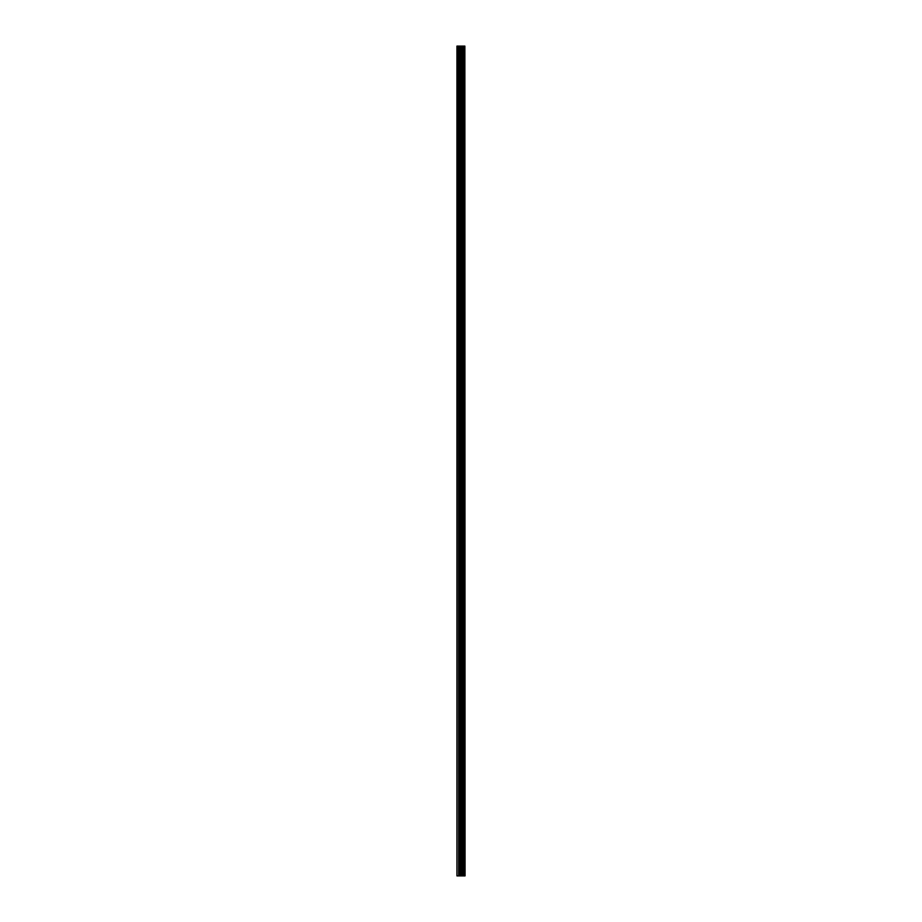 <?xml version="1.0" encoding="UTF-8"?>
<svg xmlns="http://www.w3.org/2000/svg" width="922" height="922" viewBox="0 0 922 922"><rect width="100%" height="100%" fill="white"/><g stroke="black" fill="none" stroke-linecap="round" stroke-linejoin="round"><path stroke-width="1.38" d="M464.872 46.1L465.057 875.9L464.872 46.1L456.943 46.1L456.943 875.9L457.404 46.1M457.404 875.9L464.872 875.9M464.711 875.9L464.711 46.1M462.153 875.9L462.153 46.1M461.991 875.9L461.991 46.1M463.985 875.9L463.985 46.1M463.916 875.9L463.916 46.1M463.835 875.9L463.835 46.1M463.674 875.9L463.674 46.1M463.19 875.9L463.19 46.1M463.017 875.9L463.017 46.1M462.948 875.9L462.948 46.1M462.879 875.9L462.879 46.1M461.645 875.9L461.645 46.1M461.323 875.9L461.323 46.1M460.597 875.9L460.597 46.1M460.274 875.9L460.274 46.1M458.972 875.9L458.972 46.1M458.637 875.9L458.637 46.1"/></g></svg>
